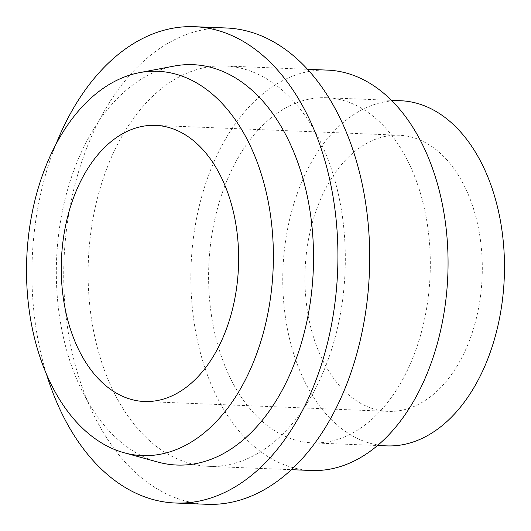 <?xml version="1.0" encoding="UTF-8"?>
<svg xmlns="http://www.w3.org/2000/svg" width="531" height="531" viewBox="0 0 531 531"><rect width="100%" height="100%" fill="white"/><g stroke="black" fill="none" stroke-linecap="round" stroke-linejoin="round"><path stroke-width="0.4" stroke-dasharray="2.65 1.99" d="M140.536 431.776A200.346 128.462 92.3 0 1 95.839 204.787A200.346 128.462 92.3 0 1 224.819 65.957A200.346 128.462 92.3 0 1 292.9 100.512A200.346 128.462 92.3 0 1 337.597 327.501A200.346 128.462 92.3 0 1 208.617 466.331A200.346 128.462 92.3 0 1 140.536 431.776M311.358 470.486A200.346 128.462 92.3 0 1 243.278 435.931A200.346 128.462 92.3 0 1 198.574 208.948A200.346 128.462 92.3 0 1 327.561 70.119M46.489 374.196A238.346 152.822 92.3 0 1 55.775 144.684M207.077 504.297A238.346 152.822 92.3 0 1 126.086 463.185A238.346 152.822 92.3 0 1 72.913 193.151A238.346 152.822 92.3 0 1 226.359 27.99M158.012 462.089A200.346 128.462 92.3 0 1 108.755 430.488A200.346 128.462 92.3 0 1 61.138 217.75A200.346 128.462 92.3 0 1 174.035 66.09M446.159 159.074A138.173 88.597 92.3 0 1 476.984 315.62A138.173 88.597 92.3 0 1 388.028 411.359A138.173 88.597 92.3 0 1 341.081 387.53A138.173 88.597 92.3 0 1 310.25 230.992A138.173 88.597 92.3 0 1 399.206 135.246A138.173 88.597 92.3 0 1 446.159 159.074M253.785 413.085A172.714 110.74 92.3 0 1 215.247 217.411A172.714 110.74 92.3 0 1 326.446 97.731A172.714 110.74 92.3 0 1 385.134 127.52A172.714 110.74 92.3 0 1 423.665 323.193A172.714 110.74 92.3 0 1 312.474 442.874A172.714 110.74 92.3 0 1 253.785 413.085M386.634 445.874A172.714 110.74 92.3 0 1 327.946 416.085A172.714 110.74 92.3 0 1 289.408 220.411A172.714 110.74 92.3 0 1 400.606 100.731M224.819 65.957L307.535 69.309M144.359 401.502L388.028 411.359M326.446 97.731L391.493 100.359M312.474 442.874L377.521 445.509M155.537 125.382L399.206 135.246M208.617 466.331L291.333 469.676"/><path stroke-width="0.8" d="M307.535 69.309L327.561 70.119A200.346 128.462 92.3 0 1 395.641 104.673A200.346 128.462 92.3 0 1 440.338 331.656A200.346 128.462 92.3 0 1 311.358 470.486L291.333 469.676M55.775 144.684A238.346 152.822 92.3 0 1 194.572 26.703A238.346 152.822 92.3 0 1 275.562 67.815A238.346 152.822 92.3 0 1 328.742 337.849A238.346 152.822 92.3 0 1 175.296 503.01A238.346 152.822 92.3 0 1 94.306 461.897A238.346 152.822 92.3 0 1 46.489 374.196M194.572 26.703L226.359 27.99A238.346 152.822 92.3 0 1 307.349 69.103A238.346 152.822 92.3 0 1 360.522 339.136A238.346 152.822 92.3 0 1 207.077 504.297L175.296 503.01M76.829 422.417A192.302 123.305 92.3 0 1 31.123 218.228A192.302 123.305 92.3 0 1 139.487 72.654A192.302 123.305 92.3 0 1 223.066 104.461A192.302 123.305 92.3 0 1 262.546 335.685A192.302 123.305 92.3 0 1 124.101 452.757A192.302 123.305 92.3 0 1 76.829 422.417M139.487 72.654L174.035 66.09A200.346 128.462 92.3 0 1 261.113 99.224A200.346 128.462 92.3 0 1 302.239 340.125A200.346 128.462 92.3 0 1 158.012 462.089L124.101 452.757M202.484 149.211A138.173 88.597 92.3 0 1 233.315 305.756A138.173 88.597 92.3 0 1 144.359 401.502A138.173 88.597 92.3 0 1 97.412 377.667A138.173 88.597 92.3 0 1 66.581 221.128A138.173 88.597 92.3 0 1 155.537 125.382A138.173 88.597 92.3 0 1 202.484 149.211M391.493 100.359L400.606 100.731A172.714 110.74 92.3 0 1 459.295 130.52A172.714 110.74 92.3 0 1 497.826 326.193A172.714 110.74 92.3 0 1 386.634 445.874L377.521 445.509"/></g></svg>
